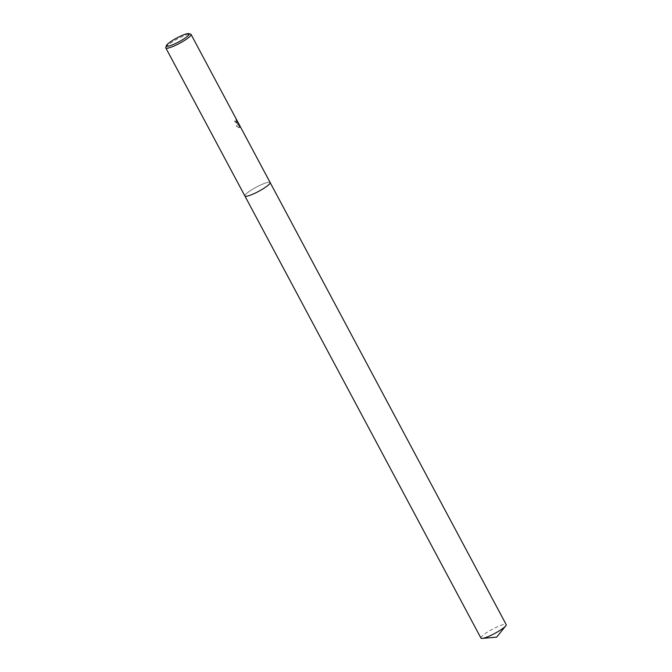 <?xml version="1.0" encoding="UTF-8"?>
<svg xmlns="http://www.w3.org/2000/svg" width="672" height="672" viewBox="0 0 672 672"><rect width="100%" height="100%" fill="white"/><g stroke="black" fill="none" stroke-linecap="round" stroke-linejoin="round"><path stroke-width="0.5" stroke-dasharray="3.36 2.52" d="M237.745 123.707L234.209 121.237A13.952 2.352 151.9 0 1 234.94 121.069L235.225 120.893A14.305 2.411 -28.1 0 0 234.503 121.052L237.527 123.724L238.031 123.53L236.418 126.487L238.031 123.53M165.816 47.46A14.305 2.411 151.9 0 1 175.946 39.799A14.305 2.411 151.9 0 1 189.689 34.138A14.305 2.411 151.9 0 1 190.688 34.18M270.119 182.498A14.305 2.411 151.9 0 0 268.75 182.196A14.305 2.411 151.9 0 0 253.949 188.462A14.305 2.411 151.9 0 0 244.877 195.98A14.305 2.411 151.9 0 1 253.949 188.462A14.305 2.411 151.9 0 1 268.75 182.196A14.305 2.411 151.9 0 1 270.119 182.498L270.127 182.515M239.56 127.529L238.132 123.278L240.047 126.857L237.846 123.455L239.551 127.604M236.552 126.176C238.409 127.529 239.56 127.873 240.013 127.201L239.45 125.177M239.728 125.79L237.367 121.372L239.728 125.79M237.787 122.06L236.015 119.717M234.94 121.069L236.93 122.699L236.317 119.986L237.216 122.522L235.225 120.893M235.729 119.893L237.493 122.245M239.156 125.362L239.728 127.378C239.282 128.041 238.132 127.705 236.267 126.361M480.942 638.089A14.305 2.411 151.9 0 1 490.006 630.563A14.305 2.411 151.9 0 1 504.815 624.305A14.305 2.411 151.9 0 1 506.184 624.607"/><path stroke-width="1.01" d="M188.798 33.634L190.688 34.18A14.305 2.411 151.9 0 1 191.066 34.44A14.305 2.411 151.9 0 1 182.003 41.966A14.305 2.411 151.9 0 1 167.194 48.224A14.305 2.411 151.9 0 1 165.824 47.922A14.305 2.411 151.9 0 1 165.816 47.46L166.412 45.587A12.877 2.167 151.9 0 1 175.535 38.69A12.877 2.167 151.9 0 1 187.9 33.6A12.877 2.167 151.9 0 1 188.798 33.634A12.877 2.167 151.9 0 1 181.91 40.102A12.877 2.167 151.9 0 1 167.656 46.276A12.877 2.167 151.9 0 1 166.412 45.587M244.877 195.98A14.305 2.411 151.9 0 0 246.254 196.283A14.305 2.411 151.9 0 0 261.055 190.025A14.305 2.411 151.9 0 0 270.119 182.498A14.305 2.411 151.9 0 1 261.055 190.025A14.305 2.411 151.9 0 1 246.254 196.283A14.305 2.411 151.9 0 1 244.877 195.98L165.824 47.922M270.127 182.515L506.184 624.607A14.305 2.411 151.9 0 1 505.722 625.859A14.305 2.411 151.9 0 1 494.785 633.427A14.305 2.411 151.9 0 1 482.32 638.392A14.305 2.411 151.9 0 1 482.236 638.4A14.305 2.411 151.9 0 1 480.942 638.089L244.885 195.997M270.119 182.498L191.066 34.44M482.236 638.4L496.658 637.148L505.722 625.859"/></g></svg>
